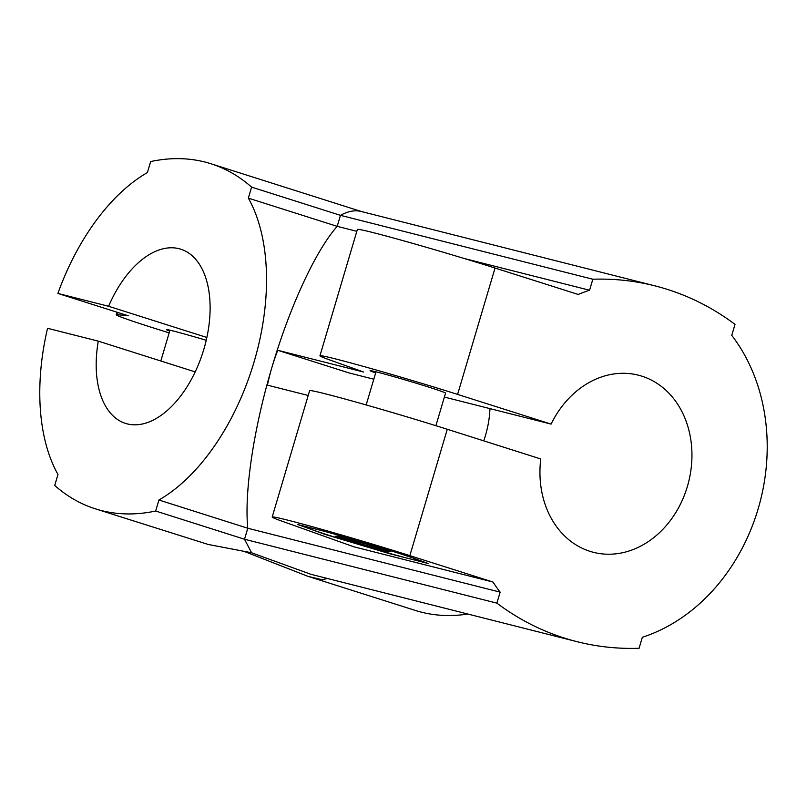 <?xml version="1.0" encoding="UTF-8"?>
<svg xmlns="http://www.w3.org/2000/svg" width="807" height="807" viewBox="0 0 807 807"><rect width="100%" height="100%" fill="white"/><g stroke="black" fill="none" stroke-linecap="round" stroke-linejoin="round"><path stroke-width="1.21" d="M435.901 425.692L445.555 393.09A36.376 1.019 -163.5 0 0 441.57 391.405A38.645 1.079 -163.5 0 0 400.322 378.513A38.645 1.079 -163.5 0 0 370.08 370.655A38.645 1.079 -163.5 0 0 375.669 372.915M169.692 331.052A38.635 1.079 16.5 0 1 166.403 329.609A38.635 1.079 16.5 0 1 206.229 340.282M169.157 332.867A90.929 2.542 16.5 0 1 116.269 314.76A90.929 2.542 16.5 0 1 117.308 314.68L128.323 315.799L57.882 293.435L108.612 306.277L206.864 337.477M195.183 371.906L98.283 341.139A91.383 52.263 -72.4 0 0 125.499 423.393A91.383 52.263 -72.4 0 0 202.971 352.114A91.383 52.263 -72.4 0 0 180.808 249.202A91.383 52.263 -72.4 0 0 108.612 306.277M155.66 511.023L158.918 500.017A181.857 104.012 -72.4 0 0 248.344 198.129L251.602 187.123L340.463 215.338L592.832 279.232A327.339 268.368 -75.8 0 1 654.991 285.87L361.011 211.434C354.878 209.911 348.029 211.212 340.463 215.338L337.205 226.343C315.678 250.604 289.895 306.327 271.878 367.498C253.68 428.578 244.168 492.038 247.779 528.242L244.521 539.237L155.66 511.023A327.339 187.214 -72.4 0 1 95.397 508.844A327.339 187.214 -72.4 0 1 54.715 485.471L57.973 474.466A181.857 104.012 -72.4 0 1 47.552 328.298L98.283 341.139M654.991 285.87A327.339 268.368 -75.8 0 1 735.016 324.384L731.757 335.389A181.857 149.093 -75.8 0 1 642.332 637.278L639.073 648.283A327.339 268.368 -75.8 0 1 576.914 641.646A327.339 268.368 -75.8 0 1 496.89 603.142L244.521 539.237L251.562 552.765L208.166 544.453L95.397 508.844M251.562 552.765L310.877 574.291L576.914 641.646M244.37 551.494L307.951 576.339L321.953 579.678L327.531 578.518M353.839 546.803L493.006 582.039L409.845 555.64A90.929 2.542 -163.5 0 0 319.683 528.756A90.929 2.542 -163.5 0 0 272.191 517.035A90.929 2.542 -163.5 0 0 281.381 520.959L353.839 546.803M428.073 563.457L400.807 553.582L335.662 534.113L297.773 524.52L325.039 534.395L390.195 553.864L428.073 563.457M464.176 258.492L589.574 290.238A181.857 149.093 -75.8 0 0 578.195 294.444L495.034 268.045A90.929 2.542 -163.5 0 0 404.872 241.162A90.929 2.542 -163.5 0 0 357.38 229.44L319.945 355.806A90.929 2.542 -163.5 0 0 329.145 359.73L363.624 372.037L277.749 350.288L349.199 372.975L373.802 379.209M444.375 397.074L551.09 424.099L457.599 394.411A90.929 2.542 -163.5 0 0 367.447 367.528A90.929 2.542 -163.5 0 0 319.945 355.806M307.951 576.339L415.302 610.425A327.339 187.214 -72.4 0 0 467.838 614.036M251.602 187.123A327.339 187.214 -72.4 0 0 210.92 163.74A327.339 187.214 -72.4 0 0 150.657 161.561L147.399 172.567A181.857 104.012 -72.4 0 0 57.882 293.435M356.825 231.306L337.205 226.343L248.344 198.129M496.89 603.142L500.148 592.136L247.779 528.242L158.918 500.017M551.09 424.099A91.383 74.92 -75.8 0 1 638.377 375.174A91.383 74.92 -75.8 0 1 688.573 482.142A91.383 74.92 -75.8 0 1 593.518 552.341A91.383 74.92 -75.8 0 1 540.771 458.961L447.28 429.274A90.929 2.542 16.5 0 0 357.118 402.39A90.929 2.542 16.5 0 0 309.616 390.669L272.191 517.035M500.148 592.136A181.857 149.093 -75.8 0 1 493.006 582.039M589.574 290.238L592.832 279.232M277.749 350.288A181.857 149.093 -75.8 0 0 271.878 367.498A181.857 149.093 -75.8 0 0 267.43 385.151L308.193 395.47M387.552 551.806L390.386 551.726L365.753 543.908L338.304 536.171L335.47 536.241L387.552 551.806L387.814 550.919M360.578 542.445L360.104 544.059M489.97 408.624A91.383 74.92 -75.8 0 1 483.716 440.844M408.786 558.545A58.649 1.634 16.5 0 1 345.618 540.488A58.649 1.634 16.5 0 1 306.69 527.334A58.649 1.634 16.5 0 1 363.392 542.415A58.649 1.634 16.5 0 1 419.156 560.643A58.649 1.634 16.5 0 1 408.786 558.545M457.599 394.411L495.034 268.045M117.308 314.68L117.953 312.511M409.845 555.64L447.28 429.274M160.825 361.001L169.954 330.184M117.015 312.208L116.269 314.76M210.92 163.74L361.586 211.585M375.991 371.805L366.176 404.953M306.842 526.82L306.69 527.334"/></g></svg>
